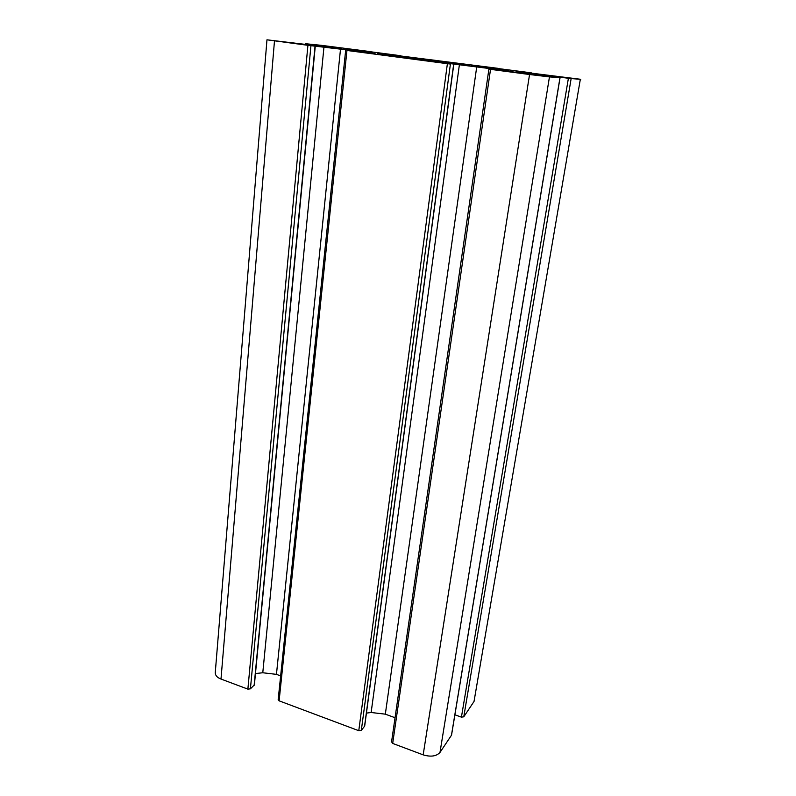 <?xml version="1.0" encoding="UTF-8"?>
<svg xmlns="http://www.w3.org/2000/svg" width="796" height="796" viewBox="0 0 796 796"><rect width="100%" height="100%" fill="white"/><g stroke="black" fill="none" stroke-linecap="round" stroke-linejoin="round"><path stroke-width="1.19" d="M461.421 717.136L463.769 716.818L571.15 78.575L568.404 78.247L461.421 717.136L454.894 714.798M559.976 77.719L451.451 735.265L439.989 752.429L549.459 76.904L560.056 77.719L515.937 71.829L568.404 78.247M571.15 78.575L580.334 79.292L474.028 701.465L580.334 79.292M531.25 73.123L580.762 79.302M531.29 72.834L471.023 65.033L497.391 68.257L497.311 68.814M400.448 55.939L497.391 68.257M400.478 55.69L352.419 49.382L370.667 51.65L370.618 52.178M306.52 44.566L306.589 43.87L305.485 43.71L321.465 45.342L370.667 51.65M306.589 43.87L333.255 47.113L341.424 48.457L332.31 47.601L266.968 39.81L307.913 45.312L247.874 689.127L250.412 688.838L310.938 45.68L307.913 45.312M310.938 45.68L355.295 50.874L375.304 53.859L346.947 50.456L447.382 63.69L358.777 730.708L361.314 730.38L450.407 64.048L447.382 63.69M450.407 64.048L437.382 62.008L492.973 68.983L518.644 72.744L488.893 69.133L529.549 74.516L423.173 754.857C430.795 757.125 436.397 756.319 439.989 752.429M549.459 76.904L529.549 74.516M465.182 65.063L414.139 59.013L377.483 53.66L434.278 60.197L469.849 65.242L465.182 65.063M372.906 52.825L343.822 49.093L372.906 52.825M508.704 70.675L477.54 66.645L508.704 70.675M451.451 735.265L451.541 734.698M423.173 754.857L392.677 743.424L490.525 69.371M391.672 741.743L392.677 743.424M395.045 717.723L385.324 714.161L371.135 712.5L366.429 713.097M453.79 64.347L364.677 726.091L361.314 730.38M358.777 730.708L279.117 700.838L346.947 50.456M345.663 50.267L278.162 699.774L279.117 700.838M280.64 675.894L276.451 674.361L262.78 672.759L255.476 673.545M315.286 46.108L254.392 684.868L250.412 688.838M247.874 689.127L220.989 679.048L274.481 40.904M266.968 39.81L215.248 672.789C215.348 675.535 217.258 677.625 220.989 679.048M474.028 701.465L463.769 716.818M559.608 77.64L559.697 77.103M364.518 726.459L453.65 64.347M254.143 685.336L315.047 46.088M313.823 45.452L313.883 44.835M385.831 55.043L385.911 54.427M397.383 56.844L397.512 55.75M434.128 61.421L434.278 60.197M452.476 63.63L452.606 62.605M262.78 672.759L323.982 46.845M276.451 674.361L340.529 48.934M333.196 47.69L333.255 47.113M322.828 46.536L322.897 45.8M316.599 45.78L316.659 45.163M492.903 69.491L492.973 68.983M371.135 712.5L459.392 64.665M385.324 714.161L476.724 66.844M521.788 72.794L521.868 72.287M532.424 74.396L532.574 73.481M552.872 76.744L553.011 75.938M560.056 77.719L451.561 734.997M391.523 742.101L488.893 69.133M305.485 43.71L305.425 44.427M370.787 52.208L370.846 51.66M497.41 68.824L497.49 68.267M558.026 76.864L557.936 77.411"/></g></svg>
